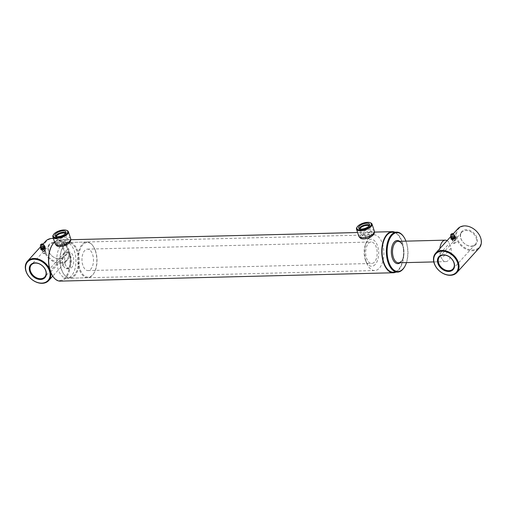 <?xml version="1.0" encoding="UTF-8"?>
<svg xmlns="http://www.w3.org/2000/svg" width="506" height="506" viewBox="0 0 506 506"><rect width="100%" height="100%" fill="white"/><g stroke="black" fill="none" stroke-linecap="round" stroke-linejoin="round"><path stroke-width="0.38" stroke-dasharray="2.53 1.9" d="M45.262 252.342L43.301 253.55L41.935 248.535L42.46 249.148L44.452 248.041L45.976 252.671L45.837 253.114L45.262 252.342M44.313 248.478L43.744 247.738L41.935 248.535M52.63 238.63A13.801 10.158 42.3 0 1 68.196 250.274A13.801 10.158 42.3 0 1 60.48 262.506A13.801 10.158 42.3 0 1 44.914 250.862A13.801 10.158 42.3 0 1 52.63 238.63M45.666 241.191A14.364 10.569 -137.7 0 0 46.141 255.144A14.364 10.569 -137.7 0 0 60.385 263.278A14.364 10.569 -137.7 0 0 66.925 260.514A14.364 10.569 -137.7 0 0 68.746 251.735L67.968 249.363A14.364 10.569 -137.7 0 0 53.402 238.452M53.819 242.26A9.601 7.065 -137.7 0 0 48.449 250.774A9.601 7.065 -137.7 0 0 59.284 258.876A9.601 7.065 -137.7 0 0 64.654 250.362A9.601 7.065 -137.7 0 0 53.819 242.26M58.867 258.674A9.038 6.654 42.3 0 1 49.904 253.55A9.038 6.654 42.3 0 1 49.607 244.771A9.038 6.654 42.3 0 1 53.725 243.032A9.038 6.654 42.3 0 1 62.687 248.149A9.038 6.654 42.3 0 1 62.984 256.934A9.038 6.654 42.3 0 1 58.867 258.674M43.459 253.177L43.978 253.753L45.837 253.114M52.004 245.315A20 10.727 -91.4 0 1 53.522 243.272A20 10.727 -91.4 0 1 67.772 249.034L49.632 268.996M67.772 249.034L67.968 249.363M369.848 236.871L369.873 236.511L368.817 236.232L365.851 237.289L365.623 237.984L366.768 238.49L368.513 238.003L368.121 238.769A2.252 0.93 -18.2 0 0 370.095 237.143A2.252 0.93 -18.2 0 0 369.848 236.871L368.121 238.769M365.996 236.157L364.864 235.663L365.092 234.974L368.052 233.898L369.14 234.259L368.893 234.873L365.996 236.157M374.351 231.153A8.166 3.371 -18.2 0 0 367.988 229.869A8.166 3.371 -18.2 0 0 359.696 233.88A8.166 3.371 -18.2 0 0 358.83 236.258M370.702 222.912A8.166 3.371 -18.2 0 0 357.375 226.815A8.166 3.371 -18.2 0 0 356.875 227.46M359.311 228.699A5.427 2.239 -18.2 0 0 359.475 229.313A5.427 2.239 -18.2 0 0 360.234 229.844A5.427 2.239 -18.2 0 0 369.083 227.257A5.427 2.239 -18.2 0 0 369.418 226.827A5.427 2.239 -18.2 0 0 369.709 225.948A5.427 2.239 -18.2 0 0 369.481 225.353M359.994 228.933A4.883 2.018 -18.2 0 0 360.025 229.363A4.883 2.018 -18.2 0 0 360.816 230.066A4.883 2.018 -18.2 0 0 368.779 227.738A4.883 2.018 -18.2 0 0 369.076 227.352A4.883 2.018 -18.2 0 0 369.298 226.315A4.883 2.018 -18.2 0 0 369.07 225.954M359.886 237.01L360.576 235.081L362.979 233.608L365.655 233.544L362.872 235.024L362.562 236.941L359.886 237.01A7.495 3.093 -18.2 0 0 360.24 238.003M371.164 236.726L368.488 236.795L371.107 234.822L371.575 233.392A4.883 2.018 -18.2 0 0 365.655 233.544M369.298 226.315L371.682 233.576L374.25 233.329A7.495 3.093 -18.2 0 0 370.481 231.413A7.495 3.093 -18.2 0 0 362.979 233.608M62.44 244.891L62.213 245.587L63.358 246.093L66.242 244.796L66.495 244.183L65.407 243.835L62.44 244.891M62.586 243.765L61.454 243.266L61.681 242.576L64.641 241.507L65.736 241.862L65.483 242.482L62.586 243.765M70.701 238.762A8.166 3.371 -18.2 0 0 64.344 237.478A8.166 3.371 -18.2 0 0 56.052 241.488A8.166 3.371 -18.2 0 0 55.186 243.867M67.058 230.521A8.166 3.371 -18.2 0 0 53.731 234.423A8.166 3.371 -18.2 0 0 53.225 235.069M55.66 236.308A5.427 2.239 -18.2 0 0 55.831 236.922A5.427 2.239 -18.2 0 0 56.583 237.453A5.427 2.239 -18.2 0 0 65.432 234.866A5.427 2.239 -18.2 0 0 65.767 234.436A5.427 2.239 -18.2 0 0 66.058 233.557A5.427 2.239 -18.2 0 0 65.831 232.969M56.349 236.549A4.883 2.018 -18.2 0 0 56.375 236.972A4.883 2.018 -18.2 0 0 57.165 237.675A4.883 2.018 -18.2 0 0 65.129 235.347A4.883 2.018 -18.2 0 0 65.432 234.961A4.883 2.018 -18.2 0 0 65.647 233.924A4.883 2.018 -18.2 0 0 65.419 233.563M56.242 244.619L56.925 242.697L59.328 241.217L62.004 241.153L59.227 242.633L58.917 244.55L56.242 244.619A7.495 3.093 -18.2 0 0 56.596 245.612M67.513 244.335L64.838 244.404L67.462 242.431L67.93 241.001A4.883 2.018 -18.2 0 0 62.004 241.153M65.647 233.924L68.038 241.185L70.606 240.938A7.495 3.093 -18.2 0 0 66.836 239.022A7.495 3.093 -18.2 0 0 59.328 241.217M50.651 272.101L68.791 252.146A20 10.727 -91.4 0 1 64.901 277.87A20 10.727 -91.4 0 1 52.776 276.168M60.201 281.115A20.563 11.031 88.6 0 0 65.533 278.344A20.563 11.031 88.6 0 0 70.226 255.094A20.563 11.031 88.6 0 0 59.17 240.002A20.563 11.031 88.6 0 0 54.578 242.026M369.873 236.511A17.887 9.595 -91.4 0 1 373.814 234.797A17.887 9.595 -91.4 0 1 383.434 247.921A17.887 9.595 -91.4 0 1 379.348 268.148A17.887 9.595 -91.4 0 1 374.712 270.552A17.887 9.595 -91.4 0 1 366.641 263.069A17.887 9.595 -91.4 0 1 366.129 242.671A17.887 9.595 -91.4 0 1 368.513 238.003M61.251 244.917A17.887 9.595 -91.4 0 1 65.894 242.513A17.887 9.595 -91.4 0 1 75.508 255.638A17.887 9.595 -91.4 0 1 71.428 275.865A17.887 9.595 -91.4 0 1 66.786 278.268A17.887 9.595 -91.4 0 1 57.172 265.15A17.887 9.595 -91.4 0 1 61.251 244.917M375.256 264.442A13.517 7.255 -91.4 0 1 365.648 260.603A13.517 7.255 -91.4 0 1 365.262 245.189A13.517 7.255 -91.4 0 1 367.565 241.052A13.517 7.255 -91.4 0 1 377.571 245.973A13.517 7.255 -91.4 0 1 375.256 264.442M368.362 243.462A10.734 5.756 -91.4 0 1 371.145 242.02A10.734 5.756 -91.4 0 1 376.913 249.894A10.734 5.756 -91.4 0 1 374.465 262.032A10.734 5.756 -91.4 0 1 371.682 263.474A10.734 5.756 -91.4 0 1 365.914 255.6A10.734 5.756 -91.4 0 1 368.362 243.462M399.607 241.305A11.575 6.211 -91.4 0 1 401.271 243.063L401.713 243.702A10.734 5.756 -91.4 0 1 402.131 260.261A10.734 5.756 -91.4 0 1 401.315 261.355M401.271 243.063A11.575 6.211 -91.4 0 1 401.72 260.925A11.575 6.211 -91.4 0 1 400.841 262.108A11.575 6.211 -91.4 0 1 400.145 262.759M392.295 232.222A20 10.727 -91.4 0 1 403.048 246.89A20 10.727 -91.4 0 1 398.481 269.508A20 10.727 -91.4 0 1 393.295 272.203M394.857 232.153A20.563 11.031 -91.4 0 1 403.649 249.097A20.563 11.031 -91.4 0 1 398.646 269.995A20.563 11.031 -91.4 0 1 395.863 272.139M360.025 229.363L362.562 236.941A4.883 2.018 -18.2 0 0 368.488 236.795M56.375 236.972L58.917 244.55A4.883 2.018 -18.2 0 0 64.838 244.404M403.51 236.504A20 10.727 -91.4 0 1 404.281 267.364M406.508 262.601A19.437 10.43 88.6 0 0 405.97 241.147M68.746 251.735L68.791 252.146M454.205 243.468L453.528 243.266L455.489 242.058L456.203 242.387L454.205 243.468M452.693 238.87L452.01 238.642L453.977 237.459L454.685 237.763L452.693 238.87M457.196 238.32A13.801 10.158 42.3 0 1 464.913 226.087A13.801 10.158 42.3 0 1 480.479 237.738A13.801 10.158 42.3 0 1 472.762 249.97A13.801 10.158 42.3 0 1 457.196 238.32M457.955 228.649A14.364 10.569 -137.7 0 0 456.463 238.617A14.364 10.569 -137.7 0 0 466.899 249.597A14.364 10.569 -137.7 0 0 479.214 247.972M61.302 269.002A17.324 9.291 -91.4 0 1 62.946 247.105A17.324 9.291 -91.4 0 1 77.083 251.64A17.324 9.291 -91.4 0 1 75.483 273.455A17.324 9.291 -91.4 0 1 63.617 273.835A17.324 9.291 -91.4 0 1 61.302 269.002M77.81 251.343A17.887 9.595 88.6 0 0 69.221 242.431A17.887 9.595 88.6 0 0 63.218 246.662A17.887 9.595 88.6 0 0 61.517 269.268A17.887 9.595 88.6 0 0 63.914 274.258A17.887 9.595 88.6 0 0 70.113 278.186A17.887 9.595 88.6 0 0 77.81 251.343M95.615 251.178A17.324 9.291 88.6 0 0 93.294 246.346A17.324 9.291 88.6 0 0 81.428 246.726A17.324 9.291 88.6 0 0 79.834 268.534A17.324 9.291 88.6 0 0 93.964 273.069A17.324 9.291 88.6 0 0 95.615 251.178M79.1 268.831A17.887 9.595 -91.4 0 1 86.798 241.988A17.887 9.595 -91.4 0 1 93.003 245.916A17.887 9.595 -91.4 0 1 95.394 250.906A17.887 9.595 -91.4 0 1 93.692 273.512A17.887 9.595 -91.4 0 1 87.696 277.75A17.887 9.595 -91.4 0 1 79.1 268.831M460.732 238.231A9.614 7.071 -137.7 0 0 471.573 246.346A9.614 7.071 -137.7 0 0 476.949 237.826A9.614 7.071 -137.7 0 0 466.102 229.711A9.614 7.071 -137.7 0 0 460.732 238.231M476.216 238.124A9.051 6.66 42.3 0 1 475.279 244.398A9.051 6.66 42.3 0 1 467.519 245.423A9.051 6.66 42.3 0 1 460.947 238.503A9.051 6.66 42.3 0 1 461.883 232.222A9.051 6.66 42.3 0 1 469.644 231.204A9.051 6.66 42.3 0 1 476.216 238.124M62.75 264.341A7.887 4.231 -91.4 0 1 63.497 254.373A7.887 4.231 -91.4 0 1 69.929 256.441A7.887 4.231 -91.4 0 1 69.208 266.371A7.887 4.231 -91.4 0 1 63.8 266.542A7.887 4.231 -91.4 0 1 62.75 264.341M70.663 256.144A8.45 4.535 88.6 0 0 66.602 251.931A8.45 4.535 88.6 0 0 63.769 253.93A8.45 4.535 88.6 0 0 62.965 264.613A8.45 4.535 88.6 0 0 64.098 266.972A8.45 4.535 88.6 0 0 67.026 268.825A8.45 4.535 88.6 0 0 70.663 256.144M65.344 264.556A8.45 4.535 -91.4 0 1 68.98 251.874A8.45 4.535 -91.4 0 1 73.041 256.087A8.45 4.535 -91.4 0 1 69.404 268.768A8.45 4.535 -91.4 0 1 65.344 264.556M447.057 240.635A10.734 5.756 -91.4 0 1 449.454 243.253L451.061 248.149L441.63 258.522L440.416 256.27L440.024 253.626A10.734 5.756 -91.4 0 1 439.885 248.535M82.839 265.233A10.734 5.756 -91.4 0 1 87.456 249.129A10.734 5.756 -91.4 0 1 92.611 254.48A10.734 5.756 -91.4 0 1 87.993 270.583A10.734 5.756 -91.4 0 1 82.839 265.233M440.024 253.626L449.454 243.253M451.061 248.149A10.734 5.756 -91.4 0 1 445.811 261.615A10.734 5.756 -91.4 0 1 441.63 258.522M454.154 234.74A1.885 0.778 -18.2 0 0 453.313 234.525A1.885 0.778 -18.2 0 0 450.859 235.511A1.885 0.778 -18.2 0 0 450.644 235.897M453.218 240.951A1.67 0.689 -18.2 0 0 455.482 239.958A1.67 0.689 -18.2 0 0 455.571 239.604A1.67 0.689 -18.2 0 0 454.742 239.275A1.67 0.689 -18.2 0 0 453.053 239.768A1.67 0.689 -18.2 0 0 452.389 240.647A1.67 0.689 -18.2 0 0 452.674 240.881A1.67 0.689 -18.2 0 0 453.218 240.951M454.129 237.289A1.746 0.721 161.8 0 1 454.995 237.63A1.746 0.721 161.8 0 1 454.28 238.535A1.746 0.721 161.8 0 1 452.541 239.034A1.746 0.721 161.8 0 1 451.687 238.718A1.746 0.721 161.8 0 1 452.377 237.807A1.746 0.721 161.8 0 1 454.129 237.289M453.642 241.147A1.094 0.449 -18.2 0 0 455.122 240.502A1.094 0.449 -18.2 0 0 454.635 240.053A1.094 0.449 -18.2 0 0 453.351 240.502A1.094 0.449 -18.2 0 0 453.287 241.103A1.094 0.449 -18.2 0 0 453.642 241.147M455.141 236.03L452.946 236.087L453.262 237.061L455.457 237.01M451.213 239.319L451.143 238.218L453.262 237.061M452.946 236.087L450.821 237.244L451.143 238.218M451.58 234.278L452.528 234.253M43.927 245.024A1.885 0.778 -18.2 0 0 43.08 244.803A1.885 0.778 -18.2 0 0 40.625 245.79A1.885 0.778 -18.2 0 0 40.41 246.175M42.985 251.235A1.67 0.689 -18.2 0 0 45.249 250.242A1.67 0.689 -18.2 0 0 45.338 249.882A1.67 0.689 -18.2 0 0 44.509 249.559A1.67 0.689 -18.2 0 0 42.82 250.053A1.67 0.689 -18.2 0 0 42.156 250.925A1.67 0.689 -18.2 0 0 42.441 251.166A1.67 0.689 -18.2 0 0 42.985 251.235M43.895 247.573A1.746 0.721 161.8 0 1 44.762 247.908A1.746 0.721 161.8 0 1 44.047 248.813A1.746 0.721 161.8 0 1 42.308 249.319A1.746 0.721 161.8 0 1 41.454 248.996A1.746 0.721 161.8 0 1 42.143 248.085A1.746 0.721 161.8 0 1 43.895 247.573M43.408 251.431A1.094 0.449 -18.2 0 0 44.889 250.78A1.094 0.449 -18.2 0 0 44.401 250.337A1.094 0.449 -18.2 0 0 43.118 250.78A1.094 0.449 -18.2 0 0 43.054 251.381A1.094 0.449 -18.2 0 0 43.408 251.431M44.907 246.314L42.713 246.365L43.035 247.345L45.23 247.289M40.98 249.603L40.91 248.497L43.035 247.345M42.713 246.365L40.588 247.523L40.91 248.497M41.347 244.556L42.295 244.537M450.935 236.321L451.08 236.77A1.885 0.778 161.8 0 1 451.086 236.757A1.885 0.778 161.8 0 1 451.213 236.593A1.885 0.778 161.8 0 1 453.667 235.606A1.885 0.778 161.8 0 1 454.306 235.695A1.885 0.778 161.8 0 1 454.318 235.701L454.167 235.265M40.859 247.036L40.853 247.048A1.885 0.778 161.8 0 1 40.859 247.036A1.885 0.778 161.8 0 1 40.98 246.871A1.885 0.778 161.8 0 1 43.434 245.884A1.885 0.778 161.8 0 1 44.079 245.979A1.885 0.778 161.8 0 1 44.085 245.979L43.933 245.549M49.607 244.771L31.391 264.809M43.016 244.107L40.733 246.624M365.623 237.984L364.864 235.663M369.709 225.948L369.665 224.632M369.076 227.352L369.418 226.827M62.213 245.587L61.454 243.266M66.058 233.557L66.02 232.241M65.432 234.961L65.767 234.436M373.814 234.797L65.894 242.513M365.648 260.603L366.641 263.069M365.262 245.189L366.129 242.671M87.456 249.129L371.145 242.02M374.377 232.102L357.603 232.526M70.732 239.717L59.17 240.002M402.131 260.261L401.72 260.925M87.993 270.583L371.682 263.474M374.712 270.552L66.786 278.268M57.165 237.675L56.583 237.453M55.831 236.922L55.078 235.834M66.495 244.183L65.736 241.862M360.816 230.066L360.234 229.844M359.475 229.313L358.729 228.225M370.095 237.143L369.14 234.259M66.925 260.514L52.744 276.118M62.984 256.934L44.768 276.972M452.01 238.642L453.528 243.266M62.946 247.105L63.218 246.662M93.294 246.346L93.003 245.916M63.497 254.373L63.769 253.93M68.98 251.874L66.602 251.931M86.798 241.988L69.221 242.431M475.279 244.398L452.959 268.958M453.249 233.829L450.966 236.34M461.883 232.222L439.562 256.782M445.811 261.615L433.794 261.918M87.696 277.75L70.113 278.186M69.404 268.768L67.026 268.825M63.8 266.542L64.098 266.972M93.964 273.069L93.692 273.512M63.617 273.835L63.914 274.258M454.685 237.763L456.203 242.387M455.571 239.604L454.995 237.63M455.122 240.502L455.482 239.958M452.389 240.647L451.687 238.718M453.287 241.103L452.674 240.881M40.847 247.048L40.714 246.605M45.338 249.882L44.762 247.908M44.889 250.78L45.249 250.242M42.156 250.925L41.454 248.996M43.054 251.381L42.441 251.166"/><path stroke-width="0.76" d="M41.751 283.113A13.801 10.158 -137.7 0 0 49.468 270.881A13.801 10.158 -137.7 0 0 33.902 259.236A13.801 10.158 -137.7 0 0 26.185 271.469A13.801 10.158 -137.7 0 0 41.751 283.113M50.53 271.779A14.364 10.569 42.3 0 1 48.709 280.552A14.364 10.569 42.3 0 1 42.169 283.322A14.364 10.569 42.3 0 1 27.925 275.182A14.364 10.569 42.3 0 1 27.45 261.229A14.364 10.569 42.3 0 1 33.997 258.465A14.364 10.569 42.3 0 1 49.752 269.401L50.651 272.101A20 10.727 -91.4 0 0 52.776 276.168L53.073 276.599A20.563 11.031 88.6 0 0 60.201 281.115L393.314 272.766A20.563 11.031 -91.4 0 1 382.258 257.68A20.563 11.031 -91.4 0 1 386.951 234.423A20.563 11.031 -91.4 0 1 392.283 231.659A20.563 11.031 -91.4 0 1 394.857 232.153M53.402 238.452A14.364 10.569 -137.7 0 0 52.213 238.421A14.364 10.569 -137.7 0 0 45.666 241.191L43.016 244.107M40.556 279.483A9.601 7.065 42.3 0 1 29.721 271.38A9.601 7.065 42.3 0 1 35.091 262.867A9.601 7.065 42.3 0 1 45.926 270.969A9.601 7.065 42.3 0 1 40.556 279.483M35.509 263.069A9.038 6.654 -137.7 0 0 31.391 264.809A9.038 6.654 -137.7 0 0 31.688 273.594A9.038 6.654 -137.7 0 0 40.651 278.711A9.038 6.654 -137.7 0 0 44.768 276.972A9.038 6.654 -137.7 0 0 44.471 268.193A9.038 6.654 -137.7 0 0 35.509 263.069M49.752 269.401L49.632 268.996A20 10.727 -91.4 0 1 52.004 245.315L52.276 244.872A20.563 11.031 88.6 0 0 53.073 276.599M357.223 226.916L356.875 227.46A8.166 3.371 -18.2 0 0 356.509 229.193L358.83 236.258A8.166 3.371 -18.2 0 0 359.146 236.795A8.166 3.371 -18.2 0 0 365.895 237.396A8.166 3.371 -18.2 0 0 373.479 233.532A8.166 3.371 -18.2 0 0 374.408 231.773A8.166 3.371 -18.2 0 0 374.351 231.153L372.024 224.088A8.166 3.371 -18.2 0 0 370.702 222.912L370.101 222.678A7.603 3.144 -18.2 0 0 357.691 226.315A7.603 3.144 -18.2 0 0 357.223 226.916A7.603 3.144 -18.2 0 0 361.164 229.939A7.603 3.144 -18.2 0 0 370.518 225.992A7.603 3.144 -18.2 0 0 370.101 222.678M356.509 229.193A8.166 3.371 -18.2 0 0 362.865 230.477A8.166 3.371 -18.2 0 0 371.157 226.467A8.166 3.371 -18.2 0 0 372.024 224.088M369 226.03A5.8 2.397 -18.2 0 0 369.665 224.632A5.8 2.397 -18.2 0 0 365.433 223.367A5.8 2.397 -18.2 0 0 359.209 226.277A5.8 2.397 -18.2 0 0 358.729 228.225A5.8 2.397 -18.2 0 0 363.447 228.813A5.8 2.397 -18.2 0 0 369 226.03M369.481 225.353A5.427 2.239 -18.2 0 0 365.022 224.904A5.427 2.239 -18.2 0 0 359.93 227.485A5.427 2.239 -18.2 0 0 359.311 228.699M369.07 225.954A4.883 2.018 -18.2 0 0 365.016 225.651A4.883 2.018 -18.2 0 0 360.544 227.94A4.883 2.018 -18.2 0 0 359.994 228.933M374.408 231.773L374.25 233.374L373.409 234.765L371.164 236.726A7.495 3.093 -18.2 0 1 360.24 238.003L359.146 236.795M53.573 234.525L53.225 235.069A8.166 3.371 -18.2 0 0 52.858 236.802L55.186 243.867A8.166 3.371 -18.2 0 0 55.502 244.404A8.166 3.371 -18.2 0 0 62.244 245.005A8.166 3.371 -18.2 0 0 69.834 241.141A8.166 3.371 -18.2 0 0 70.764 239.382A8.166 3.371 -18.2 0 0 70.701 238.762L68.38 231.697A8.166 3.371 -18.2 0 0 67.058 230.521L66.45 230.293A7.603 3.144 -18.2 0 0 54.041 233.924A7.603 3.144 -18.2 0 0 53.573 234.525A7.603 3.144 -18.2 0 0 57.513 237.548A7.603 3.144 -18.2 0 0 66.874 233.601A7.603 3.144 -18.2 0 0 66.45 230.293M52.858 236.802A8.166 3.371 -18.2 0 0 59.215 238.086A8.166 3.371 -18.2 0 0 67.507 234.076A8.166 3.371 -18.2 0 0 68.38 231.697M65.35 233.639A5.8 2.397 -18.2 0 0 66.02 232.241A5.8 2.397 -18.2 0 0 61.783 230.976A5.8 2.397 -18.2 0 0 55.565 233.886A5.8 2.397 -18.2 0 0 55.078 235.834A5.8 2.397 -18.2 0 0 59.797 236.422A5.8 2.397 -18.2 0 0 65.35 233.639M65.831 232.969A5.427 2.239 -18.2 0 0 61.378 232.513A5.427 2.239 -18.2 0 0 56.28 235.094A5.427 2.239 -18.2 0 0 55.66 236.308M65.419 233.563A4.883 2.018 -18.2 0 0 61.371 233.26A4.883 2.018 -18.2 0 0 56.893 235.556A4.883 2.018 -18.2 0 0 56.349 236.549M70.764 239.382L70.6 240.982L69.758 242.374L67.513 244.335A7.495 3.093 -18.2 0 1 56.596 245.612L55.502 244.404M54.578 242.026A20.563 11.031 88.6 0 0 53.838 242.772A20.563 11.031 88.6 0 0 52.276 244.872M405.97 241.147A19.437 10.43 88.6 0 0 403.801 236.928A19.437 10.43 88.6 0 0 392.017 235.277A19.437 10.43 88.6 0 0 388.697 261.83A19.437 10.43 88.6 0 0 403.073 268.901A19.437 10.43 88.6 0 0 404.553 266.921A19.437 10.43 88.6 0 0 406.508 262.601M404.553 266.921L404.281 267.364A20 10.727 -91.4 0 1 402.763 269.401A20 10.727 -91.4 0 1 397.577 272.095A20 10.727 -91.4 0 1 386.824 257.421A20 10.727 -91.4 0 1 391.385 234.803A20 10.727 -91.4 0 1 396.571 232.115A20 10.727 -91.4 0 1 403.51 236.504L403.801 236.928M401.315 261.355A10.734 5.756 -91.4 0 1 398.532 262.804A10.734 5.756 -91.4 0 1 392.757 254.929A10.734 5.756 -91.4 0 1 395.211 242.791A10.734 5.756 -91.4 0 1 397.994 241.343A10.734 5.756 -91.4 0 1 401.713 243.702M400.145 262.759A11.575 6.211 -91.4 0 1 392.074 257.244A11.575 6.211 -91.4 0 1 394.256 242.077A11.575 6.211 -91.4 0 1 399.607 241.305M397.577 272.095L393.295 272.203A20 10.727 -91.4 0 1 382.542 257.529A20 10.727 -91.4 0 1 387.109 234.91A20 10.727 -91.4 0 1 392.295 232.222L396.571 232.115M395.863 272.139A20.563 11.031 -91.4 0 1 393.314 272.766M457.645 262.861A13.801 10.158 -137.7 0 0 442.08 251.21A13.801 10.158 -137.7 0 0 434.363 263.443A13.801 10.158 -137.7 0 0 449.929 275.093A13.801 10.158 -137.7 0 0 457.645 262.861M434.142 263.171A14.364 10.569 42.3 0 1 435.634 253.209A14.364 10.569 42.3 0 1 447.949 251.583A14.364 10.569 42.3 0 1 458.379 262.563A14.364 10.569 42.3 0 1 456.893 272.532A14.364 10.569 42.3 0 1 444.578 274.151A14.364 10.569 42.3 0 1 434.142 263.171M456.893 272.532L479.214 247.972A14.364 10.569 -137.7 0 0 480.7 238.01A14.364 10.569 -137.7 0 0 470.27 227.03A14.364 10.569 -137.7 0 0 457.955 228.649L453.249 233.829M454.116 262.949A9.614 7.071 42.3 0 1 448.74 271.469A9.614 7.071 42.3 0 1 437.899 263.354A9.614 7.071 42.3 0 1 443.269 254.834A9.614 7.071 42.3 0 1 454.116 262.949M438.626 263.063A9.051 6.66 -137.7 0 0 445.198 269.976A9.051 6.66 -137.7 0 0 452.959 268.958A9.051 6.66 -137.7 0 0 453.895 262.677A9.051 6.66 -137.7 0 0 447.323 255.764A9.051 6.66 -137.7 0 0 439.562 256.782A9.051 6.66 -137.7 0 0 438.626 263.063M439.885 248.535A10.734 5.756 -91.4 0 1 445.274 240.16A10.734 5.756 -91.4 0 1 447.057 240.635M450.84 234.55L450.644 235.897A1.885 0.778 -18.2 0 0 450.947 236.327A1.885 0.778 -18.2 0 0 451.592 236.416A1.885 0.778 -18.2 0 0 454.04 235.429A1.885 0.778 -18.2 0 0 454.167 235.265A1.885 0.778 -18.2 0 0 454.154 234.74L453.199 233.778A1.265 0.525 161.8 0 1 452.845 234.468A1.265 0.525 161.8 0 1 451.478 234.898A1.265 0.525 161.8 0 1 450.84 234.55A1.265 0.525 161.8 0 1 452.63 233.633A1.265 0.525 161.8 0 1 453.199 233.778M455.141 236.03L455.533 238.111L453.408 239.268L451.213 239.319L450.89 238.345L453.085 238.288L455.21 237.137L455.141 236.03L454.318 235.701A1.885 0.778 161.8 0 1 454.401 236.511A1.885 0.778 161.8 0 1 451.947 237.497A1.885 0.778 161.8 0 1 451.08 236.764L450.935 236.321M453.085 238.288L453.408 239.268M455.21 237.137L455.533 238.111M450.89 238.345L451.086 236.764M452.528 234.253L451.529 234.354L452.528 234.253M40.606 244.834L40.41 246.175A1.885 0.778 -18.2 0 0 40.714 246.605A1.885 0.778 -18.2 0 0 41.359 246.694A1.885 0.778 -18.2 0 0 43.807 245.707A1.885 0.778 -18.2 0 0 43.933 245.549A1.885 0.778 -18.2 0 0 43.927 245.024L42.966 244.056A1.265 0.525 161.8 0 1 42.612 244.752A1.265 0.525 161.8 0 1 41.245 245.182A1.265 0.525 161.8 0 1 40.606 244.834A1.265 0.525 161.8 0 1 42.396 243.911A1.265 0.525 161.8 0 1 42.966 244.056M44.907 246.314L45.3 248.389L43.174 249.547L40.98 249.603L40.657 248.623L42.852 248.572L44.977 247.415L44.907 246.314L44.085 245.979A1.885 0.778 161.8 0 1 44.167 246.795A1.885 0.778 161.8 0 1 41.713 247.776A1.885 0.778 161.8 0 1 40.853 247.048L40.701 246.599M42.852 248.572L43.174 249.547M44.977 247.415L45.3 248.389M40.657 248.623L40.859 247.036M42.295 244.537L41.296 244.638L42.295 244.537M40.733 246.624L27.45 261.229M392.283 231.659L374.377 232.102M357.603 232.526L70.732 239.717M52.744 276.118L48.709 280.552M445.274 240.16L397.994 241.343M450.966 236.34L435.634 253.209M433.794 261.918L398.532 262.804M454.306 235.695L454.173 235.252M44.079 245.979L43.94 245.536"/></g></svg>
